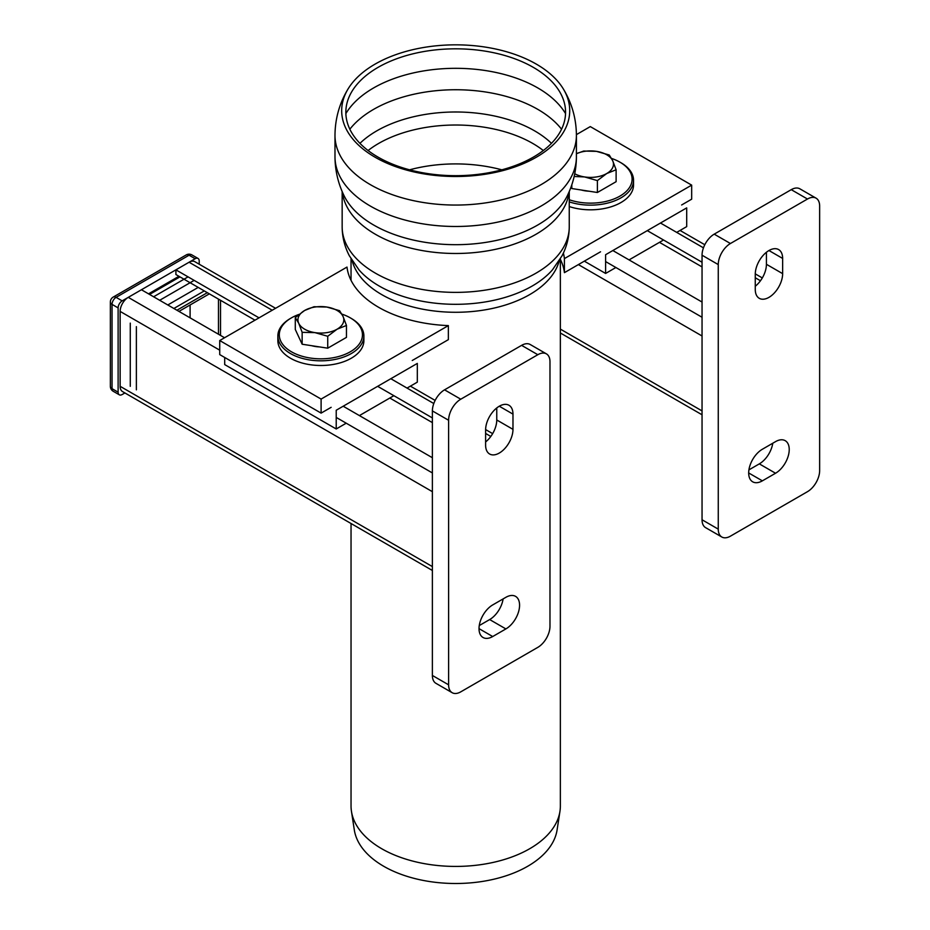 <?xml version="1.0" encoding="UTF-8"?>
<svg xmlns="http://www.w3.org/2000/svg" width="930" height="930" viewBox="0 0 930 930"><rect width="100%" height="100%" fill="white"/><g stroke="black" fill="none" stroke-linecap="round" stroke-linejoin="round"><path stroke-width="1.4" d="M762.367 480.845A19.356 11.172 -60 0 1 752.684 481.81A19.356 11.172 -60 0 1 749.72 466.302A19.356 11.172 -60 0 1 762.367 449.248L775.539 441.634A19.356 11.172 -60 0 1 785.222 440.68A19.356 11.172 -60 0 1 788.187 456.188A19.356 11.172 -60 0 1 775.539 473.242L762.367 480.845L748.673 472.952M748.917 469.883L759.322 463.872A19.356 11.172 120 0 0 772.772 443.238M755.265 286.254A19.356 11.172 120 0 0 766.425 264.294L766.425 252.274M782.642 273.653A19.356 11.172 -60 0 1 774.19 293.136A19.356 11.172 -60 0 1 759.275 298.321A19.356 11.172 -60 0 1 755.265 289.463L755.265 274.234A19.356 11.172 -60 0 1 763.716 254.762A19.356 11.172 -60 0 1 778.631 249.577A19.356 11.172 -60 0 1 782.642 258.435L782.642 273.653L766.425 264.294M714.205 234.151A17.205 9.928 120 0 0 702.045 255.215L718.262 264.585A17.205 9.928 -60 0 1 730.434 243.509L714.205 234.151L791.256 189.662L807.473 199.032L730.434 243.509M718.262 264.585L718.262 529.135L702.045 519.765A17.205 9.928 120 0 0 705.614 527.647L721.831 537.017A17.205 9.928 -60 0 1 718.262 529.135M807.473 199.032A17.205 9.928 -60 0 1 816.075 198.171A17.205 9.928 -60 0 1 819.644 206.053L819.644 470.603A17.205 9.928 -60 0 1 807.473 491.679L730.434 536.157A17.205 9.928 -60 0 1 721.831 537.017M816.075 198.171L799.858 188.813A17.205 9.928 120 0 0 791.256 189.662M702.045 519.765L702.045 255.215M702.045 302.041L612.835 250.542M702.045 262.237L647.303 230.64M702.045 266.922L659.475 242.346M611.522 158.414A41.571 24.006 180 0 1 619.926 162.157A41.571 24.006 180 0 1 623.344 193.87A41.571 24.006 180 0 1 569.253 199.752M569.253 201.88A43.013 24.831 0 0 0 633.539 180.304A43.013 24.831 0 0 0 620.949 162.738L619.926 162.157M633.539 180.304L633.539 184.989A43.013 24.831 180 0 1 569.253 206.565M676.703 232.395L686.7 226.618L686.7 207.89L605.604 254.715L605.604 273.443L615.881 267.514M629.064 259.9L663.532 239.998M605.604 273.443L584.319 261.156M503.107 598.92A19.356 11.172 -60 0 1 489.668 619.566L479.252 625.576M505.885 628.924A19.356 11.172 120 0 0 518.533 611.87A19.356 11.172 120 0 0 515.557 596.363A19.356 11.172 120 0 0 505.885 597.316L492.702 604.93A19.356 11.172 120 0 0 480.066 621.984A19.356 11.172 120 0 0 483.03 637.492A19.356 11.172 120 0 0 492.702 636.538L505.885 628.924L489.668 619.566M496.76 407.956L496.76 419.976A19.356 11.172 -60 0 1 485.611 441.948M485.611 445.145A19.356 11.172 120 0 0 489.622 454.003A19.356 11.172 120 0 0 504.537 448.818A19.356 11.172 120 0 0 512.976 429.346L512.976 414.117A19.356 11.172 120 0 0 508.966 405.259A19.356 11.172 120 0 0 494.051 410.444A19.356 11.172 120 0 0 485.611 429.927L485.611 445.145M521.602 345.356A17.205 9.928 -60 0 1 530.193 344.495L546.422 353.865A17.205 9.928 120 0 0 537.819 354.714L521.602 345.356L444.552 389.833L460.769 399.202L537.819 354.714M460.769 399.202A17.205 9.928 120 0 0 448.609 420.267L432.38 410.909L432.38 675.459L448.609 684.817A17.205 9.928 120 0 0 452.166 692.699A17.205 9.928 120 0 0 460.769 691.85L537.819 647.361A17.205 9.928 120 0 0 549.979 626.297L549.979 361.735A17.205 9.928 120 0 0 546.422 353.865M448.609 684.817L448.609 420.267M432.38 410.909A17.205 9.928 -60 0 1 444.552 389.833M452.166 692.699L435.949 683.329A17.205 9.928 -60 0 1 432.38 675.459M432.38 417.93L377.65 386.322M259.04 317.851L175.91 269.851L175.91 274.536L254.983 320.187M432.38 422.615L389.81 398.028M275.582 308.307L194.823 261.679A11.474 6.626 120 0 0 189.081 262.237L175.91 269.851M224.572 337.753L141.441 289.753L128.259 297.356A11.474 6.626 120 0 0 120.144 311.411L120.144 386.322A11.474 6.626 120 0 0 122.528 391.577L432.38 570.474M432.38 457.723L343.182 406.224M298.925 314.433A41.571 24.006 0 0 0 291.474 317.839A41.571 24.006 0 0 0 291.474 351.796A41.571 24.006 0 0 0 350.273 351.796A41.571 24.006 0 0 0 350.273 317.839A41.571 24.006 0 0 0 341.856 314.096M351.284 318.432L350.273 317.839L351.284 318.432A43.013 24.831 180 0 1 363.886 335.986A43.013 24.831 180 0 1 337.334 358.934A43.013 24.831 180 0 1 290.462 353.551A43.013 24.831 180 0 1 277.861 335.986A43.013 24.831 180 0 1 290.462 318.432L291.474 317.839M277.861 335.986L277.861 340.671A43.013 24.831 0 0 0 290.462 358.224A43.013 24.831 0 0 0 337.334 363.607A43.013 24.831 0 0 0 363.886 340.671L363.886 335.986M346.216 423.197L336.218 428.974L336.218 410.246L417.314 363.421L417.314 382.149L407.049 388.077M393.867 395.692L359.399 415.594M336.218 428.974L224.7 364.595L224.7 357.469M130.281 386.322L130.281 323.117M136.373 389.833L136.373 326.628M220.515 300.285L220.515 335.404M190.092 304.97L190.092 317.839M218.48 299.111L218.48 334.23M176.921 310.236L207.332 292.671M173.875 308.481L204.286 290.916M178.944 311.411L209.355 293.845M178.944 276.291L148.533 293.845M149.544 294.438L179.955 276.873M153.601 296.775L188.069 276.873M159.681 300.285L194.149 280.383M167.795 304.97L198.206 287.405M199.218 264.213L199.218 261.074A5.731 3.313 120 0 0 198.032 258.447A5.731 3.313 120 0 0 195.161 258.726L122.179 300.867A5.731 3.313 120 0 0 118.122 307.9L118.122 392.181A5.731 3.313 120 0 0 119.307 394.797A5.731 3.313 120 0 0 122.179 394.518L124.899 392.948M198.032 258.447L191.952 254.936A5.731 5.731 0 0 0 186.221 254.936A5.731 3.313 60 0 1 189.081 255.215L116.087 297.356A5.731 3.313 -120 0 0 113.228 297.077A5.731 5.731 0 0 0 110.356 302.041A5.731 3.313 0 0 0 112.042 304.377L112.042 388.67A5.731 3.313 180 0 1 110.356 386.322A5.731 5.731 0 0 0 113.228 391.286A5.731 3.313 120 0 1 112.042 388.67L118.122 392.181M122.179 300.867L116.087 297.356A5.731 3.313 120 0 0 112.042 304.377L118.122 307.9M191.952 254.936A5.731 3.313 120 0 0 189.081 255.215L195.161 258.726M533.39 67.402A109.856 63.426 0 0 0 351.959 91.384A109.856 63.426 0 0 0 397.319 165.982A109.856 63.426 0 0 0 533.39 157.1A109.856 63.426 0 0 0 559.442 91.373A109.856 63.426 0 0 0 533.39 67.402M536.331 157.217A114.018 65.832 0 0 0 563.371 89.001A114.018 65.832 0 0 0 536.331 64.124A114.018 65.832 0 0 0 348.029 89.013A114.018 65.832 0 0 0 395.099 166.435A114.018 65.832 0 0 0 536.331 157.217M560.36 258.842L560.36 806.008A104.66 60.427 180 0 1 559.953 811.344A104.66 60.427 180 0 1 455.7 866.423A104.66 60.427 180 0 1 351.459 811.344A104.66 60.427 180 0 1 351.04 806.008L351.04 523.509M559.953 811.344L557.093 829.92A101.789 58.764 180 0 1 455.7 883.5A101.789 58.764 180 0 1 354.307 829.92L351.459 811.344M563.359 253.123A108.961 62.903 180 0 1 564.417 258.598L564.417 272.653A108.961 62.903 0 0 0 560.36 259.389M564.417 258.598L691.676 185.128L691.676 199.171L681.644 204.972M600.536 251.798L564.417 272.653M691.676 185.128L590.294 126.596L576.414 134.618M448.365 325.605L321.106 399.075L219.724 340.543L346.995 267.073A108.961 62.903 0 0 0 448.365 325.605L448.365 339.648L412.246 360.503M219.724 340.543L219.724 354.597L321.106 413.118L321.106 399.075M321.106 413.118L331.15 407.328M319.409 346.902A20.971 12.113 180 0 1 311.678 345.704M339.601 310.69L343.031 316.409L346.46 325.465L346.46 337.369L327.732 348.18L302.145 344.228L295.287 329.452L295.287 317.549L304.656 310.469A22.936 13.241 180 0 1 326.814 307.04L339.601 310.69M346.46 325.465L337.09 329.197L327.732 336.276L314.933 332.626A22.936 13.241 180 0 1 298.716 323.256A22.936 13.241 180 0 1 304.656 310.469L314.015 306.737L326.814 307.04A22.936 13.241 180 0 1 343.031 316.409A22.936 13.241 180 0 1 337.09 329.197A22.936 13.241 180 0 1 314.933 332.626L302.145 332.324L298.716 323.256L295.287 317.549M302.145 332.324L302.145 344.228M327.732 336.276L327.732 348.18M589.074 191.208A20.971 12.113 180 0 1 581.331 190.011M616.113 169.772L606.755 173.515A22.936 13.241 180 0 0 612.684 160.716A22.936 13.241 180 0 0 596.467 151.357A22.936 13.241 180 0 0 576.414 153.706L583.68 151.044L596.467 151.357L609.266 155.008L612.684 160.716L616.113 169.772L616.113 181.687L597.386 192.498L571.799 188.534L571.055 186.93M571.799 184.803L571.799 188.534M574.74 173.747A22.936 13.241 180 0 0 584.598 176.944A22.936 13.241 180 0 0 606.755 173.515L597.386 180.594L584.598 176.944L574.159 176.468M597.386 180.594L597.386 192.498M775.539 473.242L759.322 463.872M782.642 258.435L768.959 250.53M702.045 317.258L605.604 261.574M702.045 335.986L578.379 264.585M702.045 410.909L560.36 329.104M760.473 280.755L755.265 277.756M703.452 247.833L660.486 223.026M492.702 636.538L479.02 628.634M512.976 429.346L496.76 419.976M512.976 414.117L499.294 406.224M490.808 436.449L485.611 433.438M433.799 403.527L390.821 378.719M272.223 310.236L189.081 262.237M432.38 566.591L120.144 386.322M432.38 491.679L120.144 311.411M432.38 472.94L336.218 417.419M219.724 350.168L128.259 297.356M565.545 113.6A116.122 67.041 0 0 0 537.819 87.955A116.122 67.041 0 0 0 345.867 113.6M561.557 129.224A116.122 67.041 0 0 0 537.819 109.38A116.122 67.041 0 0 0 349.843 129.224M551.467 143.336A111.588 64.426 0 0 0 359.945 143.336M543.306 150.52A108.961 62.903 0 0 0 532.75 143.441A108.961 62.903 0 0 0 368.094 150.52M501.805 169.818A108.961 62.903 0 0 0 409.595 169.818M352.168 260.702A104.66 60.427 0 0 0 422.859 309.225A104.66 60.427 0 0 0 529.705 294.589A104.66 60.427 0 0 0 559.232 260.702M569.253 226.815A113.541 65.553 0 0 1 535.994 273.176A113.541 65.553 0 0 1 412.246 287.382A113.541 65.553 0 0 1 342.159 226.815C342.228 237.08 344.635 246.752 349.389 255.843L358.934 269.805A108.217 62.473 0 0 0 532.216 286.022A108.217 62.473 0 0 0 552.478 269.805L562.022 255.843C566.765 246.752 569.172 237.08 569.253 226.815L569.253 191.522M342.38 192.033A113.541 65.553 0 0 0 415.559 249.252A113.541 65.553 0 0 0 535.994 234.279A113.541 65.553 0 0 0 569.021 192.033M576.414 135.362A120.714 69.692 0 0 1 541.062 184.652A120.714 69.692 0 0 1 409.502 199.752A120.714 69.692 0 0 1 334.986 135.362L334.986 156.786A120.714 69.692 0 0 0 334.986 156.926C335.102 170.713 338.195 183.78 344.263 196.114A115.866 66.902 0 0 0 537.633 225.083A115.866 66.902 0 0 0 567.137 196.114C573.217 183.78 576.309 170.713 576.414 156.926A120.714 69.692 0 0 0 576.414 156.786L576.414 135.362C576.286 118.68 571.938 103.23 563.371 89.001M334.986 156.926A120.714 69.692 0 0 0 409.619 221.201A120.714 69.692 0 0 0 541.062 206.065A120.714 69.692 0 0 0 576.414 156.926M702.045 414.78L560.36 332.987M762.321 277.942L755.276 273.873M704.801 244.73L680.062 230.454M410.409 386.148L435.135 400.423M485.611 429.567L492.656 433.624M110.356 302.041L110.356 386.322M186.221 254.936L113.228 297.077M119.307 394.797L113.228 391.286M342.159 226.815L342.159 191.522M334.986 135.362C335.114 118.68 339.462 103.23 348.029 89.001M351.04 258.842L351.04 280.337"/></g></svg>
